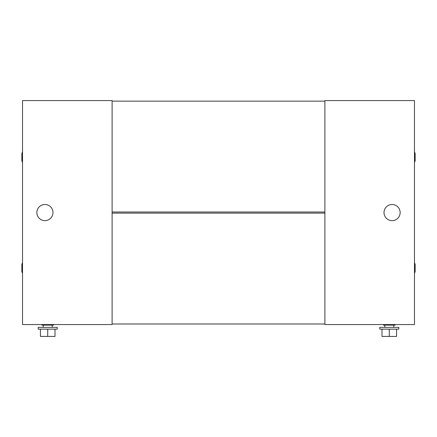 <?xml version="1.0" encoding="UTF-8"?>
<svg xmlns="http://www.w3.org/2000/svg" width="437" height="437" viewBox="0 0 437 437"><rect width="100%" height="100%" fill="white"/><g stroke="black" fill="none" stroke-linecap="round" stroke-linejoin="round"><path stroke-width="0.66" d="M324.888 324.554L324.888 100.576L414.478 100.576L414.478 324.554L324.888 324.554M383.402 324.554L383.402 325.112L395.163 325.112L395.163 324.554M384.8 327.351L384.8 325.112M393.759 327.351L393.759 325.112M379.764 329.143L379.764 327.351L398.801 327.351L398.801 329.143L379.764 329.143M382.004 329.143L382.004 336.424L389.28 336.424L389.28 329.143M396.561 329.143L396.561 336.424L389.28 336.424M400.145 212.562A8.063 8.063 0 0 1 392.082 220.63A8.063 8.063 0 0 1 384.019 212.562A8.063 8.063 0 0 1 392.082 204.5A8.063 8.063 0 0 1 400.145 212.562M112.112 100.576L112.112 324.554L22.522 324.554L22.522 100.576L112.112 100.576M52.2 327.351L52.2 325.112M43.241 327.351L43.241 325.112M38.199 329.143L57.236 329.143L57.236 327.351L38.199 327.351L38.199 329.143M54.996 329.143L54.996 336.424L47.72 336.424L47.72 329.143M40.439 329.143L40.439 336.424L47.72 336.424M53.598 324.554L53.598 325.112L41.837 325.112L41.837 324.554M36.855 212.562A8.063 8.063 0 0 1 44.918 204.5A8.063 8.063 0 0 1 52.981 212.562A8.063 8.063 0 0 1 44.918 220.63A8.063 8.063 0 0 1 36.855 212.562M22.522 262.533L21.85 264.412L21.85 271.585L22.522 273.464M22.522 151.666L21.85 153.545L21.85 160.712L22.522 162.597M415.15 271.585L414.478 273.464L415.15 271.585L415.15 264.412L414.478 262.533L415.15 264.412M414.478 162.597L415.15 160.712L415.15 153.545L414.478 151.666M324.888 323.992L324.888 213.125L112.112 213.125L112.112 323.992L324.888 323.992M324.888 212.005L324.888 101.138L112.112 101.138L112.112 212.005L324.888 212.005"/></g></svg>
